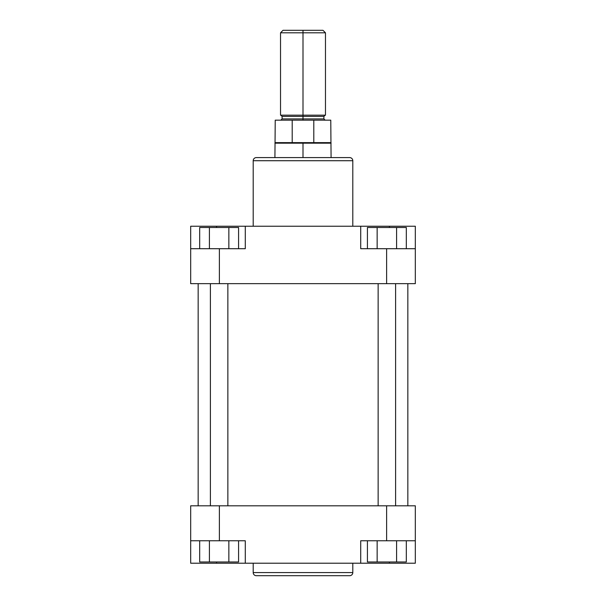 <?xml version="1.0" encoding="UTF-8"?>
<svg xmlns="http://www.w3.org/2000/svg" width="606" height="606" viewBox="0 0 606 606"><rect width="100%" height="100%" fill="white"/><g stroke="black" fill="none" stroke-linecap="round" stroke-linejoin="round"><path stroke-width="0.91" d="M256.323 575.7L349.677 575.7A3.121 3.121 0 0 0 352.798 572.579L253.202 572.579A3.121 3.121 0 0 0 256.323 575.7L349.677 575.7A3.121 3.121 0 0 0 352.798 572.579L352.798 563.216L352.798 572.579L253.202 572.579L253.202 563.216L253.202 572.579A3.121 3.121 0 0 0 256.323 575.7M360.721 540.757L415.322 540.757L415.322 505.805L190.678 505.805L190.678 540.757L245.278 540.757L219.38 540.757L219.38 505.805L386.62 505.805L386.62 540.757L360.721 540.757L360.721 563.216L245.278 563.216L360.721 563.216L360.721 540.757M245.278 563.216L245.278 540.757L245.278 563.216L190.678 563.216L240.438 563.216M365.562 563.216L415.322 563.216L415.322 505.805L386.62 505.805L386.62 540.757L415.322 540.757L415.322 563.216L389.431 563.216L389.431 561.974L389.431 563.216L360.721 563.216M190.678 563.216L190.678 505.805L219.38 505.805L219.38 540.757L190.678 540.757L190.678 563.216M216.569 563.216L216.569 561.974L216.569 563.216M238.582 561.974L199.677 561.974L199.677 540.757L199.677 561.974L209.403 561.974L209.403 540.757L209.403 561.974L228.856 561.974L228.856 540.757L228.856 561.974L238.582 561.974L238.582 540.757L238.582 561.974M406.323 561.974L367.418 561.974L367.418 540.757L367.418 561.974L377.144 561.974L377.144 540.757L377.144 561.974L396.597 561.974L396.597 540.757L396.597 561.974L406.323 561.974L406.323 540.757L406.323 561.974M198.162 283.653L198.162 505.805L198.162 283.653M407.838 505.805L407.838 283.653L407.838 505.805M256.323 157.598A3.121 3.121 0 0 0 253.202 160.719L253.202 226.243L253.202 160.719L352.798 160.719L352.798 226.243L352.798 160.719A3.121 3.121 0 0 0 349.677 157.598L256.323 157.598A3.121 3.121 0 0 0 253.202 160.719L352.798 160.719A3.121 3.121 0 0 0 349.677 157.598L256.55 157.598M245.278 248.71L190.678 248.71L190.678 283.653L415.322 283.653L415.322 248.71L360.721 248.71L386.62 248.71L386.62 283.653L219.38 283.653L219.38 248.71L245.278 248.71L245.278 226.243L360.721 226.243L245.278 226.243L245.278 248.71M360.721 226.243L360.721 248.71L360.721 226.243L415.322 226.243L365.562 226.243M240.438 226.243L190.678 226.243L190.678 283.653L219.38 283.653L219.38 248.71L190.678 248.71L190.678 226.243L216.569 226.243L216.569 227.492L216.569 226.243L245.278 226.243M415.322 226.243L415.322 283.653L386.62 283.653L386.62 248.71L415.322 248.71L415.322 226.243M389.431 226.243L389.431 227.492L389.431 226.243M367.418 227.492L406.323 227.492L406.323 248.71L406.323 227.492L396.597 227.492L396.597 248.71L396.597 227.492L377.144 227.492L377.144 248.71L377.144 227.492L367.418 227.492L367.418 248.71L367.418 227.492M199.677 227.492L238.582 227.492L238.582 248.71L238.582 227.492L228.856 227.492L228.856 248.71L228.856 227.492L209.403 227.492L209.403 248.71L209.403 227.492L199.677 227.492L199.677 248.71L199.677 227.492M210.396 283.653L210.396 505.805L210.396 283.653M227.864 505.805L227.864 283.653L227.864 505.805M378.136 283.653L378.136 505.805L378.136 283.653M395.604 505.805L395.604 283.653L395.604 505.805M325.149 115.17L323.907 116.413L303 116.413L323.907 116.413L303 116.413L303 30.3L283.032 30.3L303 30.3L303 32.8L280.533 32.8L303 32.8L303 115.17L325.467 115.17L303 115.17L303 116.413L282.093 116.413L282.093 118.912L323.907 118.912L303 118.912L303 116.413L303 118.912L323.907 118.912L325.149 120.162M303 120.162L303 118.912L282.093 118.912L303 118.912L303 120.162M303 143.167L274.919 143.167L303 143.167L303 142.622L275.23 142.622L292.206 142.622L292.206 120.162L275.23 120.162L313.794 120.162L313.794 142.622L330.77 142.622L303 142.622L303 143.167L331.081 143.167L303 143.167L303 157.598L303 143.167M280.533 115.17L303 115.17L280.533 115.17L280.533 32.8L283.032 30.3M330.77 120.162L292.206 120.162L292.206 142.622L313.794 142.622L313.794 120.162L330.77 120.162L331.081 157.598M322.968 30.3L303 30.3L322.968 30.3L325.467 32.8L303 32.8L325.467 32.8L325.467 115.17M303 116.413L282.093 116.413L303 116.413M275.23 120.162L274.919 157.598M323.907 116.413L323.907 118.912M282.093 118.912L280.851 120.162M282.093 116.413L280.851 115.17"/></g></svg>
